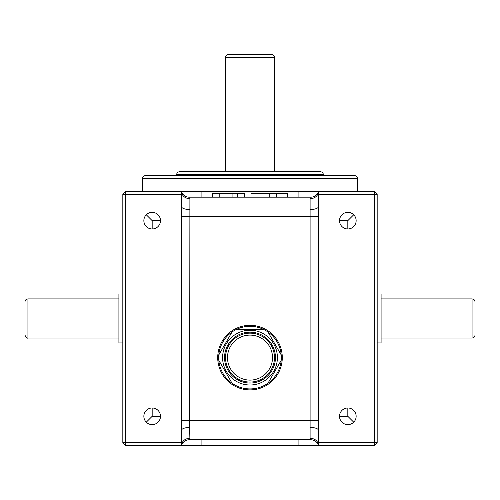 <?xml version="1.0" encoding="UTF-8"?>
<svg xmlns="http://www.w3.org/2000/svg" width="500" height="500" viewBox="0 0 500 500"><rect width="100%" height="100%" fill="white"/><g stroke="black" fill="none" stroke-linecap="round" stroke-linejoin="round"><path stroke-width="0.75" d="M272.5 357.606A22.5 22.5 0 0 0 250 335.106A22.5 22.5 0 0 0 227.5 357.606A22.5 22.5 0 0 0 250 380.106A22.5 22.5 0 0 0 272.5 357.606M222.606 357.606A27.394 27.394 0 0 1 250 330.219A27.394 27.394 0 0 1 277.394 357.606A27.394 27.394 0 0 1 250 385A27.394 27.394 0 0 1 222.606 357.606A27.394 27.394 0 0 0 250 385A27.394 27.394 0 0 0 277.394 357.606A27.394 27.394 0 0 1 250 385A27.394 27.394 0 0 1 222.606 357.606M281.306 357.606A31.306 31.306 0 0 0 232.05 331.962A31.306 31.306 0 0 0 236.769 385.981A31.306 31.306 0 0 0 281.306 357.606M217.719 357.606A32.281 32.281 0 0 0 250 389.894A32.281 32.281 0 0 0 282.281 357.606A32.281 32.281 0 0 0 250 325.325A32.281 32.281 0 0 0 217.719 357.606M125.763 191.306L122.825 194.237L122.825 442.719L181.519 442.719L181.519 194.237L125.763 194.237L125.763 191.306L181.519 191.306L181.519 194.237M181.519 442.719L181.519 445.65L125.763 445.65L125.763 194.237L122.825 194.237M318.481 442.719L374.237 442.719L374.237 445.65L318.481 445.65L318.481 191.306L374.237 191.306L377.175 194.237L377.175 442.719L374.237 442.719L374.237 194.237L377.175 194.237M472.062 298.913C473.85 299.088 474.825 300.062 475 301.85L475 335.106C474.825 336.894 473.85 337.869 472.062 338.044L472.062 298.913L381.087 298.913M25 335.106L25 301.85C25.175 300.062 26.15 299.088 27.938 298.913L27.938 338.044C26.825 338.488 25.85 337.506 25 335.106M122.825 442.719L125.763 445.65M374.237 191.306L374.237 194.237L318.481 194.237M374.237 445.65L377.175 442.719M179.562 171.737L320.438 171.737C322.219 171.912 323.194 172.894 323.369 174.675L176.631 174.675C176.806 172.894 177.781 171.912 179.562 171.737M228.481 54.35L271.519 54.35C273.919 55.194 274.9 56.175 274.456 57.281L225.544 57.281C225.719 55.5 226.694 54.525 228.481 54.35M145.325 175.65L354.675 175.65C356.456 175.825 357.438 176.806 357.606 178.588L142.394 178.588C142.562 176.806 143.544 175.825 145.325 175.65M160.487 220.65A8.312 8.312 0 0 0 152.175 212.338A8.312 8.312 0 0 0 143.856 220.65A8.312 8.312 0 0 0 152.175 228.969A8.312 8.312 0 0 0 160.487 220.65L152.175 220.65L146.294 214.775L152.175 220.65L152.175 228.969M152.175 407.987L152.175 416.306L146.294 422.181M339.513 416.306A8.312 8.312 0 0 0 347.825 424.619A8.312 8.312 0 0 0 356.144 416.306A8.312 8.312 0 0 0 347.825 407.987A8.312 8.312 0 0 0 339.513 416.306L347.825 416.306L353.706 422.181L347.825 416.306L347.825 407.987M347.825 228.969L347.825 220.65L353.706 214.775M160.487 416.306A8.312 8.312 0 0 0 152.175 407.987A8.312 8.312 0 0 0 143.856 416.306A8.312 8.312 0 0 0 152.175 424.619A8.312 8.312 0 0 0 160.487 416.306L152.175 416.306M356.144 220.65A8.312 8.312 0 0 0 347.825 212.338A8.312 8.312 0 0 0 339.513 220.65A8.312 8.312 0 0 0 347.825 228.969A8.312 8.312 0 0 0 356.144 220.65M244.356 197.175L244.356 193.263L212.525 193.263L212.525 197.175M237.406 193.263L237.406 197.175M232.075 193.263L232.075 197.175M229.981 193.263L229.981 197.175M219.2 193.263L219.2 197.175M276.5 197.175L276.5 193.263L287.475 193.263L287.475 197.175M276.5 193.263L269.212 193.263L269.212 197.175M269.212 193.263L251.025 193.263L251.025 197.175M122.825 294.019L118.912 294.019L118.912 342.938L122.825 342.938M377.175 294.019L381.087 294.019L381.087 342.938L377.175 342.938M189.35 427.481L189.1 439.781L310.9 439.781L310.9 197.175L189.1 197.175L189.35 427.481A7.825 2.906 -0 0 0 181.519 430.381M189.35 438.387A7.825 7.269 0 0 0 181.519 445.65L318.481 445.65A7.825 7.269 180 0 0 310.65 438.387M250 445.65L201.088 445.65L201.088 439.781M310.65 198.569A7.825 7.269 -0 0 0 318.481 191.306L181.519 191.306A7.825 7.269 180 0 0 189.35 198.569M339.513 220.65L347.825 220.65M181.519 206.575A7.825 2.906 180 0 0 189.35 209.475M181.519 191.306A7.825 7.825 0 0 0 189.1 197.175M189.1 439.781A7.825 7.825 0 0 0 181.519 445.65M318.481 191.306A7.825 7.825 0 0 1 310.9 197.175A7.825 7.825 0 0 0 318.481 191.306M310.9 439.781A7.825 7.825 0 0 1 318.481 445.65A7.825 7.825 0 0 0 310.9 439.781M318.481 206.575A7.825 2.906 0 0 1 310.65 209.475M310.65 427.481A7.825 2.906 180 0 1 318.481 430.381M281.188 354.888L267.95 331.962M263.231 329.237L236.769 329.237M232.05 331.962L218.812 354.888M218.812 360.331L232.05 383.256M236.769 385.981L263.231 385.981M267.95 383.256L281.188 360.331M225.544 357.606A24.456 24.456 0 0 1 250 333.15A24.456 24.456 0 0 1 274.456 357.606A24.456 24.456 0 0 1 250 382.062A24.456 24.456 0 0 1 225.544 357.606M275.438 357.606A25.438 25.438 0 0 0 250 332.175A25.438 25.438 0 0 0 224.562 357.606A25.438 25.438 0 0 0 250 383.044A25.438 25.438 0 0 0 275.438 357.606M318.481 216.737L181.519 216.737M181.519 420.219L318.481 420.219M201.088 191.306L201.088 197.175M298.913 191.306L298.913 197.175M298.913 439.781L298.913 445.65M225.544 57.281L225.544 171.737M176.631 174.675L176.631 175.65M142.394 178.588L142.394 191.306M27.938 338.044L118.912 338.044M472.062 338.044L381.087 338.044M27.938 298.913L118.912 298.913M357.606 178.588L357.606 191.306M323.369 174.675L323.369 175.65M274.456 57.281L274.456 171.737"/></g></svg>
